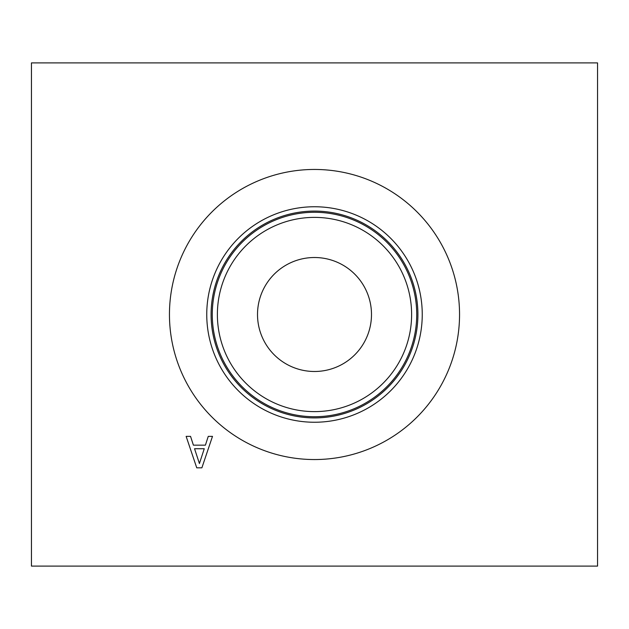 <?xml version="1.0" encoding="UTF-8"?>
<svg xmlns="http://www.w3.org/2000/svg" width="629" height="629" viewBox="0 0 629 629"><rect width="100%" height="100%" fill="white"/><g stroke="black" fill="none" stroke-linecap="round" stroke-linejoin="round"><path stroke-width="0.94" d="M199.417 463.534L204.26 448.729L194.55 448.729L199.417 463.534M208.262 436.369L212.492 436.369L201.885 467.819L196.743 467.819L186.137 436.369L190.548 436.369L193.402 445.159L205.408 445.159L208.262 436.369M597.55 62.9L31.45 62.9L31.45 566.1L597.55 566.1L597.55 62.9M459.547 314.5A145.047 145.047 0 0 1 314.5 459.547A145.047 145.047 0 0 1 169.453 314.5A145.047 145.047 0 0 1 314.5 169.453A145.047 145.047 0 0 1 459.547 314.5M257.513 314.5A56.987 56.987 0 0 1 342.994 265.147A56.987 56.987 0 0 1 342.994 363.853A56.987 56.987 0 0 1 257.513 314.5M217.382 314.5A97.118 97.118 0 0 0 363.059 398.605A97.118 97.118 0 0 0 363.059 230.395A97.118 97.118 0 0 0 217.382 314.5M212.272 314.5A102.228 102.228 0 0 1 365.614 225.968A102.228 102.228 0 0 1 365.614 403.032A102.228 102.228 0 0 1 212.272 314.5M422.248 314.5A107.748 107.748 0 0 1 314.5 422.248A107.748 107.748 0 0 1 206.752 314.5A107.748 107.748 0 0 1 314.5 206.752A107.748 107.748 0 0 1 422.248 314.5M417.908 314.5A103.408 103.408 0 0 1 314.5 417.908A103.408 103.408 0 0 1 211.092 314.5A103.408 103.408 0 0 1 314.5 211.092A103.408 103.408 0 0 1 417.908 314.5"/></g></svg>
